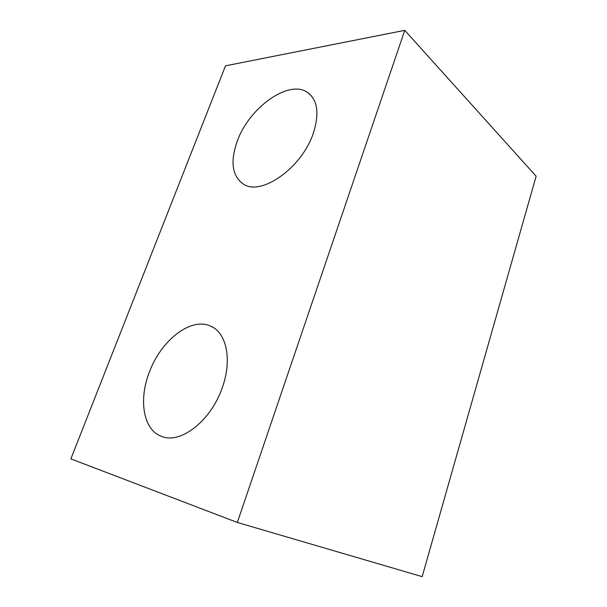 <?xml version="1.0" encoding="UTF-8"?>
<svg xmlns="http://www.w3.org/2000/svg" width="607" height="607" viewBox="0 0 607 607"><rect width="100%" height="100%" fill="white"/><g stroke="black" fill="none" stroke-linecap="round" stroke-linejoin="round"><path stroke-width="0.91" d="M237.307 141.044C229.985 161.849 232.109 176.265 243.673 184.285C261.306 196.175 301.778 167.949 313.227 133.457C319.601 113.539 317.658 99.829 307.408 92.332C288.454 79.138 248.938 108.069 237.307 141.044M149.345 372.197C138.404 399.861 143.222 430.28 161.864 436.486C180.62 444.294 211.054 420.674 222.177 387.941C232.511 359.837 226.457 332.424 210.568 326.103C190.879 316.854 160.931 340.413 149.345 372.197M237.329 522.46L422.168 576.65L536.133 176.22L404.755 30.35L237.329 522.46L70.867 458.869L225.5 65.822L404.755 30.35M212.89 327.302L210.568 326.103M311.505 95.967L307.408 92.332"/></g></svg>
